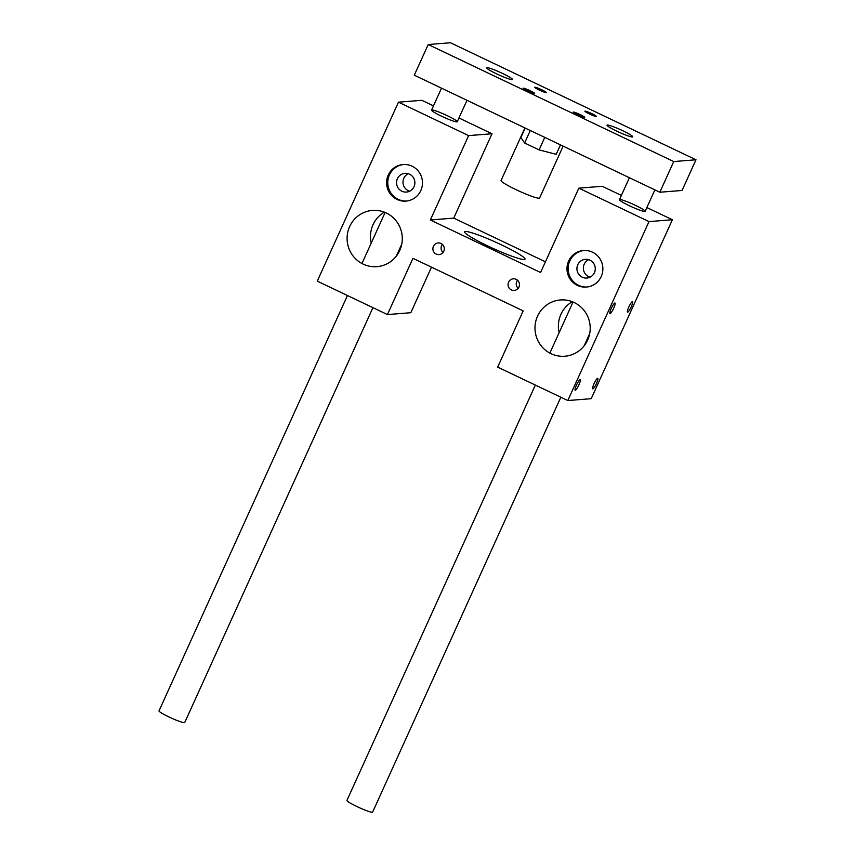 <?xml version="1.0" encoding="UTF-8"?>
<svg xmlns="http://www.w3.org/2000/svg" width="855" height="855" viewBox="0 0 855 855"><rect width="100%" height="100%" fill="white"/><g stroke="black" fill="none" stroke-linecap="round" stroke-linejoin="round"><path stroke-width="1.28" d="M545.437 261.822L453.738 218.111L492.01 133.743L458.953 117.99M431.486 267.166L410.827 312.706L387.433 314.565L412.944 258.328L523.185 310.867L497.674 367.116L567.816 400.546L648.998 221.595L578.846 188.153L540.574 272.521L430.343 219.981L453.738 218.111M501.693 244.958A33.163 3.399 -155.6 0 1 525.013 259.204A33.163 3.399 -155.6 0 1 493.41 248.591A33.163 3.399 -155.6 0 1 464.618 231.801A33.163 3.399 -155.6 0 1 501.693 244.958M518.183 288.327A5.835 5.707 85.4 0 1 517.532 280.248M518.942 287.088A5.835 5.707 85.4 0 1 508.073 285.068A5.835 5.707 85.4 0 1 513.299 278.805A5.835 5.707 85.4 0 1 518.942 287.088M592.857 388.865A5.835 1.058 -64.5 0 1 592.739 388.843A5.835 1.058 -64.5 0 1 594.3 383.126A5.835 1.058 -64.5 0 1 597.763 378.316A5.835 1.058 -64.5 0 1 596.33 383.756A5.835 1.058 -64.5 0 1 592.857 388.865M627.645 312.171A5.835 1.058 -64.5 0 1 627.527 312.15A5.835 1.058 -64.5 0 1 629.088 306.432A5.835 1.058 -64.5 0 1 632.55 301.623A5.835 1.058 -64.5 0 1 631.118 307.063A5.835 1.058 -64.5 0 1 627.645 312.171M575.308 390.265A5.835 1.058 -64.5 0 1 575.191 390.243A5.835 1.058 -64.5 0 1 576.751 384.526A5.835 1.058 -64.5 0 1 580.214 379.716A5.835 1.058 -64.5 0 1 578.782 385.156A5.835 1.058 -64.5 0 1 575.308 390.265M610.096 313.571A5.835 1.058 -64.5 0 1 609.989 313.55A5.835 1.058 -64.5 0 1 611.539 307.832A5.835 1.058 -64.5 0 1 615.002 303.023A5.835 1.058 -64.5 0 1 613.58 308.463A5.835 1.058 -64.5 0 1 610.096 313.571M590.014 277.191A9.384 9.17 85.4 0 1 588.625 259.685M586.979 287.024A18.34 17.944 85.4 0 1 568.212 270.127A18.34 17.944 85.4 0 1 584.061 250.472M577.777 264.729A9.384 9.17 85.4 0 1 585.354 259.343A9.384 9.17 85.4 0 1 594.428 272.67A9.384 9.17 85.4 0 1 586.851 278.046A9.384 9.17 85.4 0 1 577.777 264.729M601.215 276.55A18.34 17.944 85.4 0 1 567.047 270.212A18.34 17.944 85.4 0 1 583.473 250.504A18.34 17.944 85.4 0 1 601.215 276.55M644.83 211.474A14.107 1.443 -155.6 0 1 630.53 206.279A14.107 1.443 -155.6 0 1 619.458 199.675A14.107 1.443 -155.6 0 1 632.903 204.185A14.107 1.443 -155.6 0 1 645.151 211.335A14.107 1.443 -155.6 0 1 644.83 211.474M559.127 332.659A28.226 27.606 85.4 0 1 572.262 301.708M587.652 340.044A28.226 27.606 -94.6 0 0 560.356 299.966A28.226 27.606 -94.6 0 0 535.08 330.297A28.226 27.606 -94.6 0 0 564.845 356.236A28.226 27.606 -94.6 0 0 587.652 340.044M567.816 400.546L591.222 398.687L672.393 219.735L648.998 221.595M578.846 188.153L602.241 186.294L621.382 195.421M646.861 207.562L672.393 219.735M442.377 244.423A5.835 5.707 -94.6 0 0 443.018 252.503M433.421 246.315A5.835 5.707 85.4 0 1 444.29 248.335A5.835 5.707 85.4 0 1 439.064 254.608A5.835 5.707 85.4 0 1 433.421 246.315M408.23 173.704A9.384 9.17 -94.6 0 0 409.63 191.21M403.667 164.481A18.34 17.944 -94.6 0 0 389.431 174.954A18.34 17.944 -94.6 0 0 406.585 201.032M414.034 186.679A9.384 9.17 -94.6 0 0 404.971 173.362A9.384 9.17 -94.6 0 0 397.383 178.748A9.384 9.17 -94.6 0 0 406.456 192.065A9.384 9.17 -94.6 0 0 414.034 186.679M388.255 175.04A18.34 17.944 85.4 0 1 422.423 181.378A18.34 17.944 85.4 0 1 405.997 201.096A18.34 17.944 85.4 0 1 388.255 175.04M431.871 109.964A14.107 1.443 -155.6 0 1 446.171 115.158A14.107 1.443 -155.6 0 1 457.243 121.763A14.107 1.443 -155.6 0 1 443.798 117.253A14.107 1.443 -155.6 0 1 431.551 110.103A14.107 1.443 -155.6 0 1 431.871 109.964M384.355 212.136A28.226 27.606 -94.6 0 0 373.037 224.726A28.226 27.606 -94.6 0 0 371.22 243.087M349.642 226.596A28.226 27.606 85.4 0 1 372.449 210.405A28.226 27.606 85.4 0 1 402.203 236.343A28.226 27.606 85.4 0 1 376.937 266.664A28.226 27.606 85.4 0 1 349.642 226.596M433.474 105.849L421.857 100.313L398.462 102.172L468.615 135.614L492.01 133.743M387.433 314.565L317.28 281.135L398.462 102.172M468.615 135.614L430.343 219.981M487.104 67.705A14.107 1.443 -155.6 0 1 501.393 72.899A14.107 1.443 -155.6 0 1 512.476 79.504A14.107 1.443 -155.6 0 1 499.031 74.994A14.107 1.443 -155.6 0 1 486.784 67.844A14.107 1.443 -155.6 0 1 487.104 67.705M607.36 125.033A14.107 1.443 -155.6 0 1 621.66 130.227A14.107 1.443 -155.6 0 1 632.743 136.832A14.107 1.443 -155.6 0 1 619.287 132.311A14.107 1.443 -155.6 0 1 607.039 125.172A14.107 1.443 -155.6 0 1 607.36 125.033M534.92 87.242A6.348 0.652 -155.6 0 1 541.354 89.583A6.348 0.652 -155.6 0 1 546.334 92.554A6.348 0.652 -155.6 0 1 540.285 90.523A6.348 0.652 -155.6 0 1 534.77 87.306A6.348 0.652 -155.6 0 1 534.92 87.242M523.217 88.172A6.348 0.652 -155.6 0 1 529.651 90.512A6.348 0.652 -155.6 0 1 534.642 93.484A6.348 0.652 -155.6 0 1 528.593 91.453A6.348 0.652 -155.6 0 1 523.078 88.236A6.348 0.652 -155.6 0 1 523.217 88.172M573.331 112.058A6.348 0.652 -155.6 0 1 579.765 114.399A6.348 0.652 -155.6 0 1 584.745 117.37A6.348 0.652 -155.6 0 1 578.696 115.34A6.348 0.652 -155.6 0 1 573.181 112.123A6.348 0.652 -155.6 0 1 573.331 112.058M585.023 111.129A6.348 0.652 -155.6 0 1 591.457 113.469A6.348 0.652 -155.6 0 1 596.448 116.44A6.348 0.652 -155.6 0 1 590.399 114.41A6.348 0.652 -155.6 0 1 584.884 111.193A6.348 0.652 -155.6 0 1 585.023 111.129M524.917 127.919L501.051 180.512A21.161 2.17 24.4 0 0 501.169 180.961A21.161 2.17 24.4 0 0 519.274 191.157A21.161 2.17 24.4 0 0 539.12 198.221A21.161 2.17 24.4 0 0 539.601 198.007L563.135 146.141M525.173 128.047L520.887 137.505L524.628 143.009L539.088 149.903L556.199 154.338L560.495 144.88M530.303 130.494L524.628 143.009M544.763 137.388L539.088 149.903M347.451 295.509L159.019 710.879A14.107 1.443 24.4 0 0 170.102 717.495A14.107 1.443 24.4 0 0 184.402 722.689A14.107 1.443 24.4 0 0 184.723 722.539L372.93 307.65M535.348 385.071L346.927 800.451A14.107 1.443 24.4 0 0 358.01 807.056A14.107 1.443 24.4 0 0 372.31 812.25A14.107 1.443 24.4 0 0 372.63 812.111L560.827 397.222M695.981 159.778L673.751 161.552L428.216 44.524L450.446 42.75L695.981 159.778L682.066 190.462L659.836 192.236L673.751 161.552M659.836 192.236L414.301 75.197L428.216 44.524M441.501 88.161L431.551 110.103M385.124 212.446L361.954 263.522M466.98 100.313L457.243 121.763M401.797 244.017L396.25 256.243M629.408 177.733L619.458 199.675M573.032 302.018L549.861 353.094M654.887 189.874L645.151 211.335M589.694 333.589L584.147 345.815"/></g></svg>
